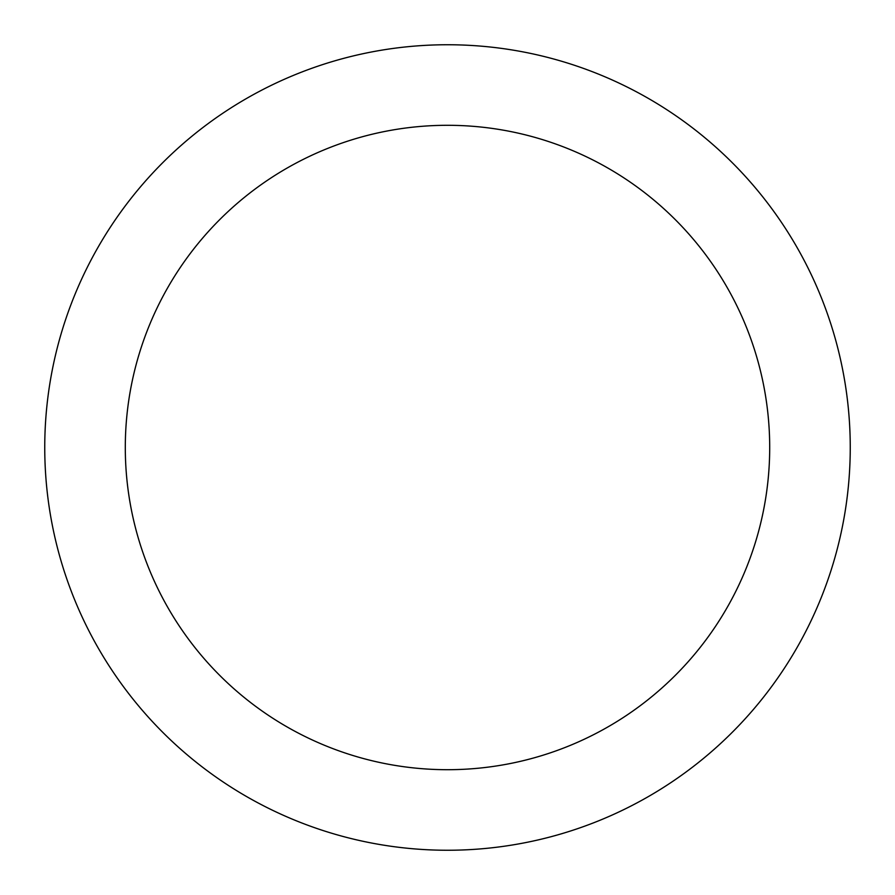 <?xml version="1.0" encoding="UTF-8"?>
<svg xmlns="http://www.w3.org/2000/svg" width="895" height="895" viewBox="0 0 895 895"><rect width="100%" height="100%" fill="white"/><g stroke="black" fill="none" stroke-linecap="round" stroke-linejoin="round"><path stroke-width="1.34" d="M447.5 44.75A402.75 402.75 0 0 1 850.25 447.5A402.75 402.75 0 0 1 447.5 850.25A402.75 402.75 0 0 1 44.75 447.5A402.75 402.75 0 0 1 447.5 44.75M447.5 769.7A322.2 322.2 0 0 1 125.3 447.5A322.2 322.2 0 0 1 447.5 125.3A322.2 322.2 0 0 1 769.7 447.5A322.2 322.2 0 0 1 447.5 769.7"/></g></svg>
